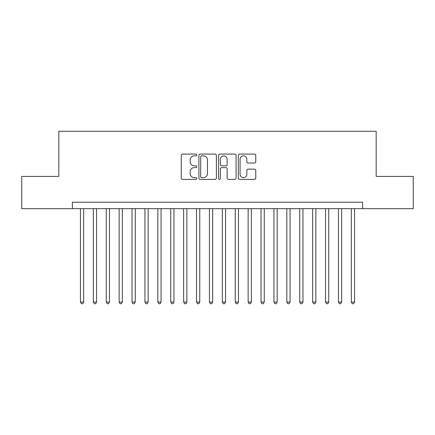 <?xml version="1.0" encoding="UTF-8"?>
<svg xmlns="http://www.w3.org/2000/svg" width="435" height="435" viewBox="0 0 435 435"><rect width="100%" height="100%" fill="white"/><g stroke="black" fill="none" stroke-linecap="round" stroke-linejoin="round"><path stroke-width="0.65" d="M196.859 154.963A0.886 0.886 0 0 0 195.973 154.077L182.521 154.077A1.267 1.267 0 0 0 181.254 155.344L181.254 178.138A1.267 1.267 0 0 0 182.521 179.405L195.973 179.405A0.886 0.886 0 0 0 196.859 178.519A0.886 0.886 0 0 0 195.973 177.632L194.233 177.632A4.051 4.051 0 0 1 190.182 173.576L190.182 171.678A4.051 4.051 0 0 1 194.233 167.627L195.973 167.627A0.886 0.886 0 0 0 196.859 166.741A0.886 0.886 0 0 0 195.973 165.855L194.233 165.855A4.051 4.051 0 0 1 190.182 161.804L190.182 159.901A4.051 4.051 0 0 1 194.233 155.85L195.973 155.85A0.886 0.886 0 0 0 196.859 154.963M254.502 163.005A1.267 1.267 0 0 0 255.769 161.738L255.769 155.344A1.267 1.267 0 0 0 254.502 154.077L239.565 154.077A1.267 1.267 0 0 0 238.298 155.344L238.298 178.138A1.267 1.267 0 0 0 239.565 179.405L254.502 179.405A1.267 1.267 0 0 0 255.769 178.138L255.769 170.411A1.267 1.267 0 0 0 254.502 169.144L248.108 169.144A1.267 1.267 0 0 0 246.846 170.411L246.846 174.245A3.388 3.388 0 0 1 243.459 177.632A3.388 3.388 0 0 1 240.071 174.245L240.071 159.237A3.388 3.388 0 0 1 243.459 155.85A3.388 3.388 0 0 1 246.846 159.237L246.846 161.738A1.267 1.267 0 0 0 248.108 163.005L254.502 163.005M72.379 208.664L21.75 208.664L21.75 176.414L58.834 176.414L58.834 131.267L376.166 131.267L376.166 176.414L413.25 176.414L413.25 208.664L362.621 208.664L362.621 202.215L72.379 202.215L72.379 208.664L362.621 208.664M216.391 155.344A1.267 1.267 0 0 0 215.124 154.077L200.187 154.077A1.267 1.267 0 0 0 198.92 155.344L198.92 178.138A1.267 1.267 0 0 0 200.187 179.405L215.124 179.405A1.267 1.267 0 0 0 216.391 178.138L216.391 155.344M219.876 154.077L234.813 154.077A1.267 1.267 0 0 1 236.08 155.344L236.08 178.138A1.267 1.267 0 0 1 234.813 179.405L228.418 179.405A1.267 1.267 0 0 1 227.157 178.138L227.157 168.894A1.267 1.267 0 0 0 225.89 167.627L221.649 167.627A1.267 1.267 0 0 0 220.382 168.894L220.382 178.519A0.886 0.886 0 0 1 219.496 179.405A0.886 0.886 0 0 1 218.609 178.519L218.609 155.344A1.267 1.267 0 0 1 219.876 154.077M201.579 155.85A0.886 0.886 0 0 0 200.693 156.736L200.693 176.74A0.886 0.886 0 0 0 201.579 177.632L203.411 177.632A4.051 4.051 0 0 0 207.468 173.576L207.468 159.901A4.051 4.051 0 0 0 203.411 155.85L201.579 155.85M227.157 159.302A3.388 3.388 0 0 0 223.769 155.915A3.388 3.388 0 0 0 220.382 159.302L220.382 164.588A1.267 1.267 0 0 0 221.649 165.855L225.89 165.855A1.267 1.267 0 0 0 227.157 164.588L227.157 159.302M80.442 208.664L80.442 302.059L83.667 302.059L83.667 208.664M83.667 302.059L82.699 303.733L81.41 303.733L80.442 302.059M93.34 208.664L93.34 302.059L96.565 302.059L96.565 208.664M96.565 302.059L95.602 303.733L94.308 303.733L93.34 302.059M106.243 208.664L106.243 302.059L109.468 302.059L109.468 208.664M109.468 302.059L108.5 303.733L107.211 303.733L106.243 302.059M119.141 208.664L119.141 302.059L122.365 302.059L122.365 208.664M122.365 302.059L121.398 303.733L120.109 303.733L119.141 302.059M132.039 208.664L132.039 302.059L135.263 302.059L135.263 208.664M135.263 302.059L134.301 303.733L133.007 303.733L132.039 302.059M144.942 208.664L144.942 302.059L148.166 302.059L148.166 208.664M148.166 302.059L147.199 303.733L145.91 303.733L144.942 302.059M157.84 208.664L157.84 302.059L161.064 302.059L161.064 208.664M161.064 302.059L160.096 303.733L158.808 303.733L157.84 302.059M170.737 208.664L170.737 302.059L173.962 302.059L173.962 208.664M173.962 302.059L172.994 303.733L171.705 303.733L170.737 302.059M183.641 208.664L183.641 302.059L186.865 302.059L186.865 208.664M186.865 302.059L185.897 303.733L184.609 303.733L183.641 302.059M196.538 208.664L196.538 302.059L199.763 302.059L199.763 208.664M199.763 302.059L198.795 303.733L197.506 303.733L196.538 302.059M209.436 208.664L209.436 302.059L212.661 302.059L212.661 208.664M212.661 302.059L211.693 303.733L210.404 303.733L209.436 302.059M222.339 208.664L222.339 302.059L225.564 302.059L225.564 208.664M225.564 302.059L224.596 303.733L223.307 303.733L222.339 302.059M235.237 208.664L235.237 302.059L238.462 302.059L238.462 208.664M238.462 302.059L237.494 303.733L236.205 303.733L235.237 302.059M248.135 208.664L248.135 302.059L251.359 302.059L251.359 208.664M251.359 302.059L250.391 303.733L249.103 303.733L248.135 302.059M261.038 208.664L261.038 302.059L264.262 302.059L264.262 208.664M264.262 302.059L263.295 303.733L262.006 303.733L261.038 302.059M273.936 208.664L273.936 302.059L277.16 302.059L277.16 208.664M277.16 302.059L276.192 303.733L274.904 303.733L273.936 302.059M286.834 208.664L286.834 302.059L290.058 302.059L290.058 208.664M290.058 302.059L289.09 303.733L287.801 303.733L286.834 302.059M299.737 208.664L299.737 302.059L302.961 302.059L302.961 208.664M302.961 302.059L301.993 303.733L300.699 303.733L299.737 302.059M312.635 208.664L312.635 302.059L315.859 302.059L315.859 208.664M315.859 302.059L314.891 303.733L313.602 303.733L312.635 302.059M325.532 208.664L325.532 302.059L328.757 302.059L328.757 208.664M328.757 302.059L327.789 303.733L326.5 303.733L325.532 302.059M338.435 208.664L338.435 302.059L341.66 302.059L341.66 208.664M341.66 302.059L340.692 303.733L339.398 303.733L338.435 302.059M351.333 208.664L351.333 302.059L354.558 302.059L354.558 208.664M354.558 302.059L353.59 303.733L352.301 303.733L351.333 302.059"/></g></svg>
